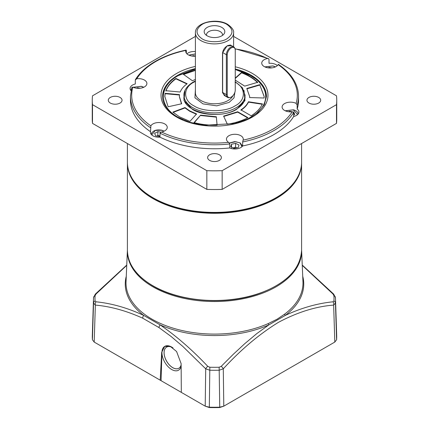 <?xml version="1.0" encoding="UTF-8"?>
<svg xmlns="http://www.w3.org/2000/svg" width="429" height="429" viewBox="0 0 429 429"><rect width="100%" height="100%" fill="white"/><g stroke="black" fill="none" stroke-linecap="round" stroke-linejoin="round"><path stroke-width="0.64" d="M235.248 69.482L250.697 75.601C258.987 80.126 265.867 88.272 265.69 96.498C265.68 100.579 264.275 104.494 261.47 108.247L256.714 113.213L250.697 117.396L246.23 119.691M182.77 119.691L178.303 117.396C158.569 106.623 158.376 86.476 178.303 75.601L195.399 69.08M185.012 90.396L183.998 100.617L192.348 109.288C202.386 116.125 226.442 116.27 236.652 109.288L244.986 100.654L243.988 90.39M185.022 107.55L189.65 110.848L196.536 113.937L189.934 121.418L179.386 116.774L172.849 112.114L185.022 107.55L185.022 107.926L189.65 111.218L196.536 114.312M175.906 78.453L187.189 83.73C183.762 86.186 181.44 88.948 180.218 92.026L165.862 90.712C167.519 86.159 170.865 82.073 175.906 78.453L175.906 78.829C170.86 82.454 167.508 86.54 165.862 91.087M264.092 98L249.598 97.56L249.646 96.498L246.788 88.487L259.743 84.674L264.162 96.498L264.092 98M227.354 124.195L223.595 116.098L237.677 111.749L247.957 117.685C241.983 120.806 235.113 122.978 227.354 124.195M262.468 103.92C260.355 108.408 256.596 112.371 251.201 115.814L240.921 109.878C244.509 107.502 247.018 104.794 248.45 101.748L262.468 103.92M168.136 106.773L164.838 96.498L165.144 93.324L179.504 94.637L179.354 96.498L181.687 103.77L168.136 106.773M217.101 125.129C209.052 125.359 201.357 124.517 194.021 122.619L200.622 115.138L216.339 116.763L217.101 125.129M235.248 78.057L241.548 72.453C248.289 75 253.662 78.287 257.663 82.314L244.707 86.127L235.248 80.121M195.399 79.467L192.385 80.727L183.247 74.217L195.399 70.034M186.872 83.955L175.906 78.829M185.022 107.926L173.15 112.377M249.624 97.56L249.646 96.579M264.162 96.659L259.743 84.674M259.743 85.049L247.013 88.792M223.756 116.447L237.677 112.125L237.677 111.749M247.619 117.862L237.677 112.125M248.45 101.748L248.45 102.123L262.301 104.268M240.921 110.253C244.509 107.877 247.018 105.169 248.45 102.123M165.144 93.324L165.144 93.699L179.451 95.007M165.144 93.699L164.838 96.638M179.354 96.713L181.478 103.818M194.289 122.689L200.622 115.138M216.339 116.763L217.063 125.134M200.622 115.514L216.339 117.138M257.663 82.69C253.652 78.657 248.278 75.37 241.548 72.828L241.548 72.453M235.248 78.432L241.548 72.828M195.399 70.404L183.564 74.442M159.996 136.519L155.63 135.854L154.633 133.376L157.856 131.633L157.856 135.376L156.955 136.084M157.856 135.376L159.996 136.031M157.856 131.633L160.902 132.17M235.591 143.361L238.996 144.981L238.272 147.49L234.143 148.386L230.738 146.766L231.462 144.257L235.591 143.361L235.591 147.104L233.135 147.903M235.591 147.104L236.647 147.844M231.462 147.109L231.462 144.257M231.462 148L231.349 148.536M136.615 88.224L137.489 87.752L140.251 88.235M137.489 87.752L137.489 88.31M288.642 111.738L289.516 111.267L292.283 111.755M293.345 111.942L293.736 112.012L294.734 114.489L293.688 115.052M289.516 111.267L289.516 111.83M293.736 115.026L293.736 112.012M268.275 67.857L269.149 67.38L271.911 67.868M269.149 67.38L269.149 67.943M192.262 56.097L193.136 55.625L195.399 56.022M193.136 56.183L193.136 55.625M234.899 92.224L233.982 97.919L229.086 102.424L216.736 105.845L202.981 103.882L194.938 97.785L195.399 89.505M225.944 96.439L222.501 92.787L222.501 52.864L227.043 45.967L231.596 45.662M227.252 94.75L226.362 94.616A6.113 3.529 120 0 0 227.633 97.415L224.335 95.506L222.651 92.471L222.651 52.547C223.187 49.523 224.898 47.185 227.794 45.533L230.443 44.997L233.741 46.9A6.113 3.529 120 0 0 230.684 47.206A6.113 3.529 120 0 0 226.362 54.692L227.252 54.826A5.652 3.266 -60 0 1 230.523 48.397A5.652 3.266 -60 0 1 234.985 48.713A5.652 3.266 -60 0 1 235.248 50.209L235.248 90.133A5.652 3.266 -60 0 1 231.247 97.061A5.652 3.266 -60 0 1 229.821 97.581A5.652 3.266 -60 0 1 227.252 94.75L227.252 54.826M222.469 35.403A8.022 4.633 0 0 0 222.522 34.862A8.022 4.633 0 0 0 220.174 31.585A8.022 4.633 0 0 0 208.826 31.585A8.022 4.633 0 0 0 206.478 34.862A8.022 4.633 0 0 0 206.531 35.403M207.207 27.408A10.312 5.952 180 0 1 220.35 26.716A10.312 5.952 180 0 1 223.917 34.052A10.312 5.952 180 0 1 221.793 35.832A10.312 5.952 180 0 1 205.083 34.052A10.312 5.952 180 0 1 207.207 27.408M234.985 48.713L234.722 48.08A6.113 3.529 120 0 0 233.741 46.9M222.501 92.787L222.651 92.471L226.362 94.616L226.362 54.692L222.651 52.547L222.501 52.864M227.633 97.415A6.113 3.529 120 0 0 229.145 97.673L229.821 97.581M301.598 143.527L301.598 162.124A87.098 50.284 180 0 1 276.088 197.683L275.654 197.93A86.486 49.936 180 0 1 275.654 197.93L275.659 197.93A86.486 49.936 180 0 1 153.341 197.93L152.912 197.683A87.098 50.284 180 0 1 127.402 162.124L127.402 143.527M275.659 197.93L276.088 197.683A87.098 50.284 180 0 1 152.912 197.683M228.925 142.621L228.598 142.369A8.403 4.853 180 0 1 226.464 139.135A8.403 4.853 180 0 1 231.649 134.652A8.403 4.853 180 0 1 240.808 135.703A8.403 4.853 180 0 1 243.27 139.135A8.403 4.853 180 0 1 243.093 140.127L242.648 141.967L242.648 145.962A8.403 4.853 180 0 1 229.719 147.962L229.719 143.967L228.925 142.621M284.572 110.441A8.403 4.853 180 0 1 282.11 107.009A8.403 4.853 180 0 1 287.081 102.579A8.403 4.853 180 0 1 296.112 103.389L297.152 105.035L297.152 109.025A8.403 4.853 180 0 1 298.916 112.001A8.403 4.853 180 0 1 293.688 116.495L293.688 112.5L292.229 111.76A8.403 4.853 180 0 1 284.572 110.441M278.475 64.779L278.126 64.64A8.403 4.853 180 0 1 264.205 66.554A8.403 4.853 180 0 1 261.744 63.122A8.403 4.853 180 0 1 267.514 58.516L268.5 58.634L269.004 59.315L269.004 63.31A8.403 4.853 180 0 1 276.088 64.682A8.403 4.853 180 0 1 277.354 65.621M195.399 56.161A8.403 4.853 180 0 1 188.192 54.794A8.403 4.853 180 0 1 185.73 51.367A8.403 4.853 180 0 1 185.907 50.375L186.352 50.531L186.352 53.196M130.995 90.685A8.403 4.853 180 0 1 130.084 88.481A8.403 4.853 180 0 1 135.312 83.987L135.312 79.998L136.771 78.743A82.818 47.817 0 0 1 155.936 61.438A82.818 47.817 0 0 1 185.907 50.375L186.352 50.531M186.926 53.861A8.403 4.853 180 0 1 195.399 51.56M136.771 78.743A8.403 4.853 180 0 1 144.428 80.062A8.403 4.853 180 0 1 146.89 83.494A8.403 4.853 180 0 1 141.919 87.918A8.403 4.853 180 0 1 132.888 87.108L131.848 87.462M135.312 79.998L135.457 79.537C139.795 72.592 146.418 66.538 155.325 61.379C164.178 56.296 174.447 52.531 186.132 50.075M152.912 135.8A8.403 4.853 180 0 1 150.45 132.368A8.403 4.853 180 0 1 150.525 131.708L150.874 125.858A8.403 4.853 180 0 1 164.795 123.949A8.403 4.853 180 0 1 167.256 127.375A8.403 4.853 180 0 1 161.486 131.987L159.996 133.183L159.996 137.173A8.403 4.853 180 0 1 152.912 135.8M308.96 103.051A6.875 3.968 180 0 1 306.95 100.241A6.875 3.968 180 0 1 311.191 96.573A6.875 3.968 180 0 1 318.688 97.437A6.875 3.968 180 0 1 320.699 100.241A6.875 3.968 180 0 1 316.457 103.909A6.875 3.968 180 0 1 308.96 103.051M110.312 103.051A6.875 3.968 180 0 1 108.301 100.241A6.875 3.968 180 0 1 112.543 96.573A6.875 3.968 180 0 1 120.04 97.437A6.875 3.968 180 0 1 122.05 100.241A6.875 3.968 180 0 1 117.809 103.909A6.875 3.968 180 0 1 110.312 103.051M209.636 160.392A6.875 3.968 180 0 1 207.625 157.588A6.875 3.968 180 0 1 211.867 153.92A6.875 3.968 180 0 1 219.364 154.778A6.875 3.968 180 0 1 221.375 157.588A6.875 3.968 180 0 1 217.133 161.25A6.875 3.968 180 0 1 209.636 160.392M336.744 100.241L336.744 118.956A122.244 70.576 180 0 1 336.502 123.375L222.158 189.393A122.244 70.576 180 0 1 206.842 189.393L92.498 123.375A122.244 70.576 180 0 1 92.256 118.956L92.256 100.241A122.244 70.576 0 0 0 92.498 104.66L206.842 170.678A122.244 70.576 0 0 0 222.158 170.678L336.502 104.66A122.244 70.576 0 0 0 336.744 100.241A122.244 70.576 0 0 0 336.502 95.823L233.601 36.411M159.996 137.173A84.041 48.52 0 0 0 229.719 147.962M150.525 131.708A84.041 48.52 180 0 1 130.459 100.241L130.459 96.252L131.88 87.243M297.152 105.035A84.041 48.52 180 0 0 298.541 96.252L298.541 100.241A84.041 48.52 180 0 1 297.152 109.025M293.688 116.495A84.041 48.52 180 0 1 242.648 145.962M195.399 36.411L92.498 95.823A122.244 70.576 0 0 0 92.256 100.241M92.498 123.375L92.498 104.66M206.842 170.678L206.842 189.393M222.158 189.393L222.158 170.678M336.502 104.66L336.502 123.375M92.407 339.725L94.192 342.069L95.351 305.094A3.057 2.268 96.9 0 1 95.983 301.801L95.077 300.986A3.057 2.494 -3.9 0 0 93.549 303.121A121.042 69.884 -0 0 1 93.479 299.104L93.554 297.608L95.335 294.106A3.057 0.987 44.7 0 1 95.983 294.047L95.077 295.619A3.057 2.494 3.9 0 0 93.554 297.608L93.554 297.608A3.057 2.494 3.9 0 0 93.549 297.678A121.042 69.884 -0 0 0 93.479 299.104L92.315 335.398A122.206 70.554 -0 0 0 92.407 339.725L93.549 303.121L95.351 305.094C110.639 306.44 126.432 310.81 142.734 318.2L158.955 327.563A3.057 1.63 -56.2 0 1 160.189 324.925A89.248 51.528 180 0 0 268.811 324.925L285.317 315.395A1.528 0.992 53 0 1 284.711 314.087L277.07 319.219L268.35 323.536A1.528 0.761 -113.9 0 0 268.811 324.925L256.842 333.569L244.6 343.811L233.247 354.338L221.214 366.35L219.149 367.251L219.739 407.191L223.793 406.161L334.808 342.069L336.593 339.725A122.206 70.554 -0 0 0 336.685 335.398L335.521 299.104A121.042 69.884 -0 0 0 335.451 297.678A3.057 2.494 176.1 0 0 335.446 297.608L335.446 297.608A3.057 2.494 176.1 0 0 333.923 295.619L333.017 294.047A3.057 0.987 -44.7 0 1 333.665 294.106L302.247 265.052M158.955 327.563L171.085 336.465L182.813 346.423L205.711 368.811L209.792 370.227L209.851 367.251L207.786 366.35C192.24 349.903 176.378 336.095 160.189 324.925L143.683 315.395A3.057 1.893 116 0 0 142.734 318.2M301.598 249.962A87.125 50.3 180 0 1 301.598 249.989A87.125 50.3 180 0 1 276.11 286.797A87.125 50.3 180 0 1 180.169 297.463A87.125 50.3 180 0 1 127.402 249.989A87.125 50.3 180 0 1 127.402 249.962M172.538 347.597A12.226 7.057 -120 0 0 166.752 347.007A12.226 7.057 -120 0 0 164.066 352.686A12.226 7.057 -120 0 0 172.71 367.664A12.226 7.057 -120 0 0 178.973 368.179A12.226 7.057 -120 0 0 181.129 364.816M173.021 347.946A13.755 7.942 -120 0 0 172.018 347.265A13.755 7.942 -120 0 0 171.67 347.05A13.755 7.942 -120 0 0 161.942 352.665A13.755 7.942 -120 0 0 171.67 369.508A13.755 7.942 -120 0 0 181.14 366.302M178.99 368.168A12.226 7.057 60 0 1 178.861 368.243A12.226 7.057 60 0 1 169.439 364.966A12.226 7.057 60 0 1 164.103 352.665A12.226 7.057 60 0 1 166.634 347.072A12.226 7.057 60 0 1 166.768 346.997M182.261 392.916L160.205 380.185L161.679 352.402L164.693 346.396L170.302 346.369L176.592 351.517L181.118 363.62L181.328 392.379L205.207 406.161L209.261 407.191A122.206 70.554 -0 0 0 219.739 407.191L219.675 407.55A120.715 69.696 180 0 1 209.325 407.55L205.207 406.161L205.711 368.811A3.057 1.024 -43.8 0 1 207.786 366.35M164.747 346.364A13.755 7.942 -120 0 0 161.947 352.247L161.073 380.684M221.214 366.35A3.057 1.024 43.8 0 1 223.289 368.811L219.208 370.227A121.042 69.884 -0 0 1 209.792 370.227L209.325 407.55M94.192 342.069L160.205 380.185M334.808 342.069L333.649 305.094C315.835 306.462 297.41 312.226 278.378 322.383C259.186 334.218 240.825 349.689 223.289 368.811L223.793 406.161L219.675 407.55M95.983 301.801C111.674 303.373 127.574 307.904 143.683 315.395A89.248 51.528 180 0 1 126.276 276.249M333.665 294.106L335.446 297.608L335.521 299.104A121.042 69.884 -0 0 1 335.451 303.121A3.057 2.494 3.9 0 0 333.923 300.986L333.017 301.801A3.057 2.268 -96.9 0 1 333.649 305.094L335.451 303.121L336.593 339.725M95.983 294.047L126.743 265.353M333.017 294.047L302.257 265.358M302.724 276.249A89.248 51.528 180 0 1 285.317 315.395C301.367 307.92 317.267 303.389 333.017 301.801M151.743 134.953L155.309 130.459L161.631 130.244L164.055 131.188M151.217 134.39A7.642 4.413 180 0 1 151.796 132.738M229.381 143.13L235.687 141.709L239.999 142.911L241.977 146.713M133.29 87.307L141.264 86.358L143.683 87.307M131.435 88.765L130.845 90.503A7.642 4.413 180 0 1 131.403 88.889M285.317 110.821L293.286 109.878L297.624 114.586M264.945 66.935L272.919 65.991L275.343 66.935M188.932 55.18L195.399 53.974M301.598 250.209L301.598 162.999A87.098 50.284 180 0 1 276.088 198.557A87.098 50.284 180 0 1 152.912 198.557A87.098 50.284 180 0 1 127.402 162.999L127.402 250.209A87.098 50.284 0 0 0 152.912 285.768A87.098 50.284 0 0 0 247.833 296.67A87.098 50.284 0 0 0 301.598 250.209C300.397 269.712 285.43 284.438 256.698 294.38C223.922 305.276 179.365 301.678 153.008 285.977C136.315 276.072 127.778 264.146 127.402 250.209M288.149 188.974A86.642 50.021 180 0 1 275.767 197.994A86.642 50.021 180 0 1 140.851 188.974M235.028 82.148C246.107 87.484 246.107 100.52 235.028 105.856C225.788 112.248 203.212 112.248 193.972 105.856C182.893 100.52 182.893 87.484 193.972 82.148L195.399 81.381M235.248 81.767L242.433 87.768L245.061 95.249A30.561 17.643 180 0 1 236.111 107.727A30.561 17.643 180 0 1 192.889 107.727A30.561 17.643 180 0 1 183.939 95.249C183.746 92.197 185.403 86.814 193.206 82.073L195.399 80.925M195.399 32.867C194.981 22.324 216.817 17.589 227.692 24.373C232.132 27.59 234.1 30.421 233.601 32.867A19.101 11.025 180 0 1 221.809 43.056A19.101 11.025 180 0 1 200.992 40.664A19.101 11.025 180 0 1 195.399 32.867L195.399 92.755A19.101 11.025 0 0 0 200.992 100.552A19.101 11.025 0 0 0 228.008 100.552A19.101 11.025 0 0 0 232.92 95.667M202.075 24.448C207.668 20.576 221.332 20.576 226.925 24.448C233.628 29.231 233.628 34.014 226.925 38.792C221.332 42.664 207.668 42.664 202.075 38.792C195.372 34.014 195.372 29.231 202.075 24.448M235.248 66.79A53.48 30.877 180 0 1 252.316 73.418A53.48 30.877 180 0 1 252.316 117.085A53.48 30.877 180 0 1 176.684 117.085A53.48 30.877 180 0 1 195.399 66.409M235.248 68.999A51.952 29.998 180 0 1 251.238 75.29A51.952 29.998 180 0 1 266.452 96.498L264.296 104.805L257.877 112.575L247.64 119.053L234.47 123.573L204.188 125.257L189.725 122.265L177.445 117.01C167.626 111.095 162.661 104.258 162.548 96.498A51.952 29.998 180 0 1 195.399 68.602M296.112 103.389A82.818 47.817 -0 0 0 278.126 64.64M267.514 58.516A82.818 47.817 -0 0 0 235.06 48.933M132.888 87.108A82.818 47.817 0 0 0 150.874 125.858M161.486 131.987A82.818 47.817 0 0 0 228.598 142.369M243.093 140.127A82.818 47.817 0 0 0 292.229 111.76M229.719 143.967A84.041 48.52 180 0 1 159.996 133.183M293.688 112.5A84.041 48.52 180 0 1 242.648 141.967M150.525 127.719A84.041 48.52 180 0 1 130.459 96.252M127.402 249.989L126.04 281.735A88.487 51.089 -0 0 0 174.378 328.534A88.487 51.089 -0 0 0 268.35 323.536M284.711 314.087A88.487 51.089 -0 0 0 302.96 281.735L301.598 249.989M161.947 352.247L161.679 352.402M95.077 295.619A119.514 68.999 -0 0 0 95.077 300.986M209.851 367.251A119.514 68.999 -0 0 0 219.149 367.251M333.923 300.986A119.514 68.999 -0 0 0 333.923 295.619M195.399 68.919L177.922 75.563C167.921 81.478 162.8 88.664 162.548 97.12M245.061 97.12C244.991 101.727 242.058 105.77 236.266 109.25C218.72 120.656 182.25 111.631 183.939 97.12M266.452 96.804L264.135 88.138L257.743 80.282L247.844 73.847L235.248 69.316M164.178 131.135L161.717 130.185C155.893 129.301 152.392 130.716 151.212 134.427M242.508 146.15L240.192 142.889L234.706 141.613L229.311 143.034M143.812 87.248L141.35 86.299L133.162 87.248M298.155 114.06C297.967 112.017 296.375 110.602 293.377 109.813L285.188 110.762M275.466 66.881L273.01 65.932L264.822 66.881M195.399 53.904L188.808 55.121M127.402 162.559L127.402 162.999M301.598 162.999L301.598 162.559M233.601 32.867L233.601 46.82M298.541 96.252C298.268 84.105 291.559 73.472 278.405 64.345M268.5 58.634L234.969 48.681M95.335 294.106L126.753 265.052"/></g></svg>
